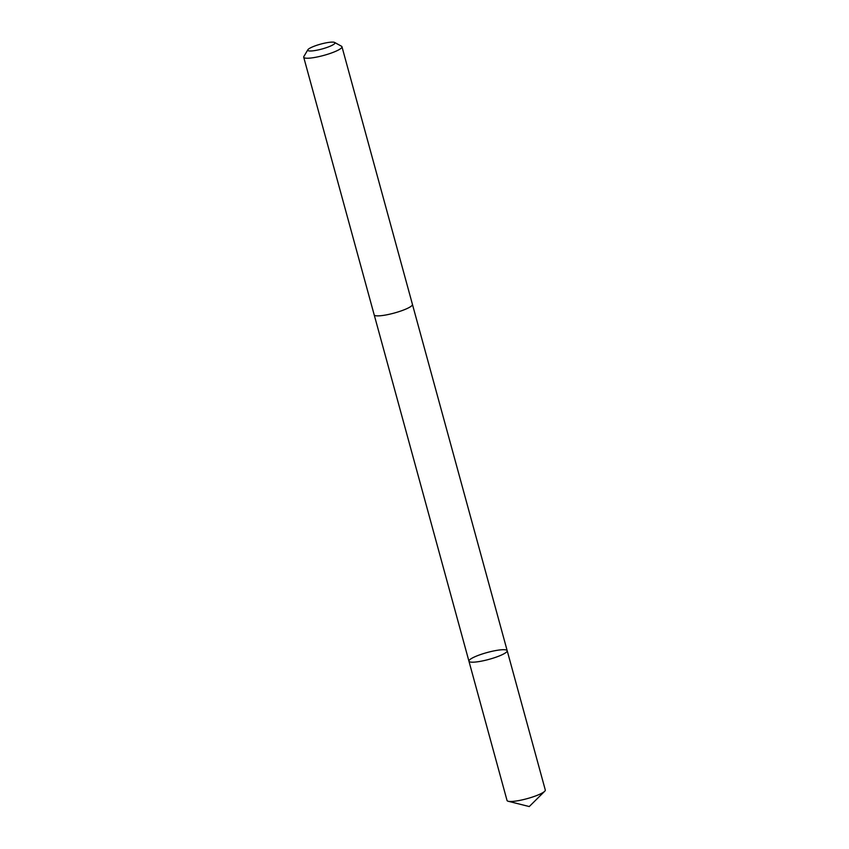 <?xml version="1.0" encoding="UTF-8"?>
<svg xmlns="http://www.w3.org/2000/svg" width="849" height="849" viewBox="0 0 849 849"><rect width="100%" height="100%" fill="white"/><g stroke="black" fill="none" stroke-linecap="round" stroke-linejoin="round"><path stroke-width="1.27" d="M497.588 656.617A19.835 3.545 164.7 0 1 468.935 661.18A19.835 3.545 164.7 0 1 487.124 652.531A19.835 3.545 164.7 0 1 507.193 650.716A19.835 3.545 164.7 0 1 497.588 656.617A19.835 3.545 164.7 0 1 468.935 661.18L507.033 800.469A19.835 3.545 -15.3 0 0 508.211 801.265A19.835 3.545 -15.3 0 0 535.698 795.906A19.835 3.545 -15.3 0 0 544.687 791.289A19.835 3.545 -15.3 0 0 545.291 790.005L507.193 650.716A19.835 3.545 164.7 0 1 497.588 656.617M307.847 49.773L303.857 56.512A19.835 3.545 -15.3 0 0 303.709 57.223L374.186 314.862A19.835 3.545 -15.3 0 0 394.254 313.048A19.835 3.545 -15.3 0 0 412.444 304.398L341.967 46.748A19.835 3.545 -15.3 0 0 341.478 46.217L334.612 42.45A14.104 2.526 -15.3 0 0 314.565 46.079A14.104 2.526 -15.3 0 0 307.847 49.773A14.104 2.526 -15.3 0 0 322.015 48.987A14.104 2.526 -15.3 0 0 334.612 42.45M303.709 57.223A19.835 3.545 -15.3 0 0 323.766 55.408A19.835 3.545 -15.3 0 0 341.967 46.748M508.211 801.265L529.256 806.55L544.687 791.289M374.229 314.968L468.935 661.18M412.465 304.504L507.193 650.716"/></g></svg>
